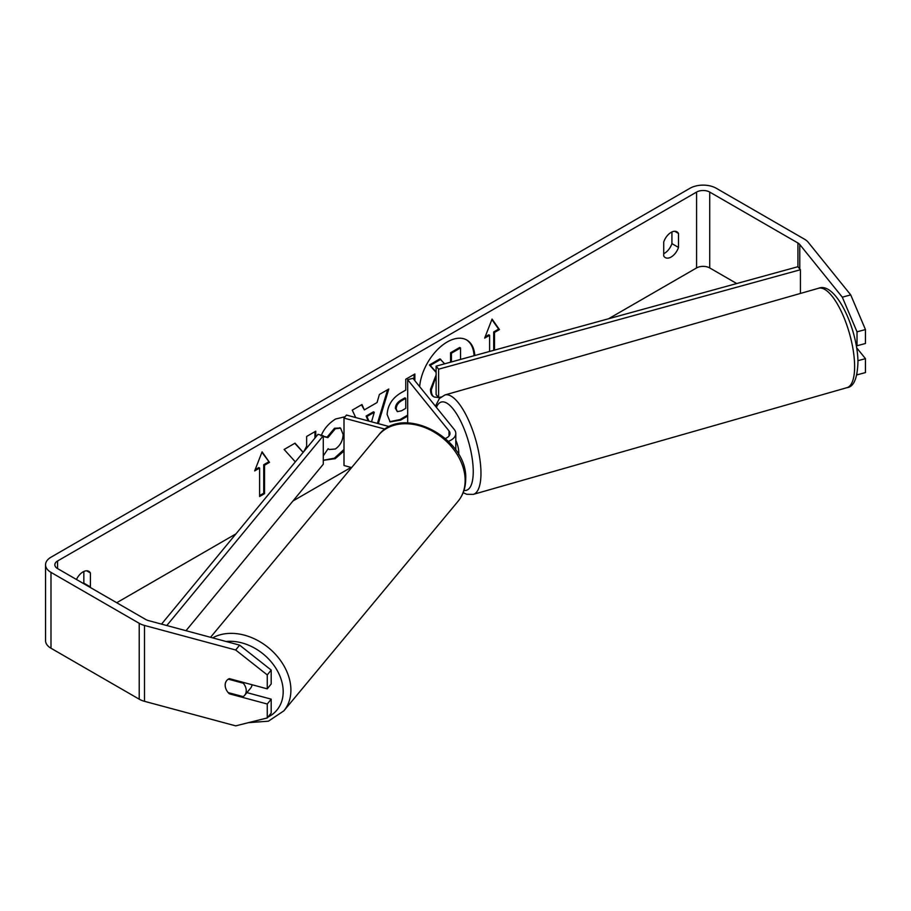 <?xml version="1.0" encoding="UTF-8"?>
<svg xmlns="http://www.w3.org/2000/svg" width="911" height="911" viewBox="0 0 911 911"><rect width="100%" height="100%" fill="white"/><g stroke="black" fill="none" stroke-linecap="round" stroke-linejoin="round"><path stroke-width="1.37" d="M474.836 355.518A39.173 22.616 120 0 0 466.808 340.042A39.173 22.616 120 0 0 447.21 341.978A39.173 22.616 120 0 0 419.652 386.628M474.05 355.723A39.173 22.616 120 0 0 466.386 339.814M671.931 231.952L671.931 243.624A11.615 6.707 -60 0 1 664.54 253.247A11.615 6.707 -60 0 1 663.72 253.668M671.111 257.039A11.615 6.707 -60 0 1 665.303 257.608A11.615 6.707 -60 0 1 663.72 255.957L663.72 241.996A11.615 6.707 -60 0 1 676.919 231.804A11.615 6.707 -60 0 1 678.501 233.455L678.501 247.416A11.615 6.707 -60 0 1 671.111 257.039M321.048 435.948C323.804 429.035 328.655 423.387 335.601 418.992L345.11 416.737M344.005 451.013L335.225 458.666L323.28 460.34M323.28 455.864L328.131 448.713L329.224 449.499L335.316 449.009C340.224 445.604 342.843 440.753 343.151 434.467L340.612 428.193L335.316 428.739L327.903 437.633L323.28 436.494M407.672 416.076L400.783 420.051L390.136 421.941L387.118 414.494C387.744 405.11 392.459 397.845 401.25 392.687L405.759 390.079L405.759 379.238L414.858 373.988L414.858 380.696M303.181 452.334L295.05 443.156L284.118 449.465L295.335 461.854M315.753 437.086L315.753 431.199L306.643 436.46L306.643 446.276L303.773 451.617M736.726 283.537L709.715 267.936A9.292 5.364 0 0 0 696.573 267.936L608.537 318.77M351.054 467.423L293 500.948M235.949 533.88L116.699 602.729M842.299 297.168L850.726 294.902L865.45 329.566L857.023 331.832L842.299 297.168L799.778 244.524A9.292 5.364 0 0 0 797.934 242.998L709.715 192.073A9.292 5.364 0 0 0 696.573 192.073L57.564 560.994A9.292 5.364 0 0 0 54.842 564.786A9.292 5.364 0 0 0 57.564 568.578L145.783 619.514A9.292 5.364 0 0 0 148.425 620.585L239.616 645.136L271.193 670.063L271.193 683.979L267.265 688.841L229.367 678.638A11.615 8.598 38.9 0 0 226.645 680.631A11.615 8.598 38.9 0 0 225.814 688.579M90.235 587.447A11.615 6.707 120 0 0 90.417 586.946L90.417 572.985A11.615 6.707 120 0 0 88.834 571.322A11.615 6.707 120 0 0 76.456 579.487M493.694 350.325L493.694 331.957L494.514 332.435L499.444 329.588L492.054 319.066L484.663 338.118L489.594 335.282L489.594 351.452M494.514 332.435L494.514 350.109M254.681 470.896L262.083 451.845L269.474 462.367L264.543 465.202L264.543 493.66L259.612 496.506L259.612 468.049L254.681 470.896M355.7 417.557L352.261 410.132L361.963 404.53L364.343 409.882L377.063 402.537L379.386 394.474L388.781 389.043L378.327 423.638M850.726 294.902L808.205 242.258A18.584 10.727 0 0 0 804.504 239.206L716.285 188.27A18.584 10.727 0 0 0 690.003 188.27L50.993 557.202A18.584 10.727 0 0 0 45.55 564.786A18.584 10.727 0 0 0 50.993 572.381L139.212 623.306A18.584 10.727 0 0 0 144.496 625.447L235.687 649.998L239.616 645.136M83.664 583.655A11.615 6.707 120 0 0 83.846 583.154L83.846 571.47M45.55 564.786L45.55 640.661A18.584 10.727 0 0 0 50.993 648.245L139.212 699.181A18.584 10.727 0 0 0 144.496 701.322L235.687 725.862L267.265 717.948L271.193 713.085L271.193 699.158L267.265 704.021L229.367 693.818A11.615 8.598 38.9 0 1 228.217 692.611M271.193 670.063L267.265 674.926L267.265 688.841M267.265 674.926L235.687 649.998M267.265 704.021L267.265 717.948M271.193 699.158L246.892 692.622M857.923 360.688L865.45 358.661L865.45 372.588L857.023 374.854L857.023 373.977M856.044 344.54L857.023 345.759L865.45 343.493L865.45 329.566M857.023 331.832L857.023 345.759M865.45 358.661L856.602 347.706M678.501 233.455L674.687 231.257M678.501 247.416L671.931 243.624M229.971 693.077L229.367 693.818M90.417 572.985L86.602 570.787M90.417 586.946L83.846 583.154M438.533 397.56L434.24 397.014C432.292 395.966 431.324 393.575 431.324 389.84L436.107 376.505M434.069 396.911L433.408 396.536C431.472 395.488 430.504 393.096 430.493 389.361L436.107 374.99M433.408 396.536L434.24 397.014M450.581 362.179L450.581 352.728L459.702 347.467L460.522 347.934L460.522 359.446M450.581 352.728L451.4 353.206L460.522 347.934M451.4 361.952L451.4 353.206M436.107 372.371L429.411 364.958L439.945 358.866L444.625 363.819M440.776 359.344L430.231 365.425L429.411 364.958M436.107 371.939L430.231 365.425M485.142 336.899L488.774 334.804L489.594 335.282M493.694 331.957L498.624 329.11L491.883 319.522M498.624 329.11L499.444 329.588M261.901 452.289L269.474 462.367M268.654 461.888L263.723 464.735L264.543 465.202M263.723 464.735L263.723 493.181L264.543 493.66M259.612 495.561L263.723 493.181M255.16 469.677L258.792 467.582L259.612 468.049M303.147 452.38L294.788 443.304M314.933 438.089L314.933 431.677M396.228 408.857L397.333 411.635L401.478 410.815L405.759 408.344L405.759 398.323L401.432 400.817C398.084 402.901 396.342 405.554 396.228 408.754L395.408 408.39L397.333 411.635M395.408 408.39L395.408 408.276C395.522 405.076 397.264 402.423 400.612 400.339L404.928 397.845L405.759 398.323M414.038 374.455L414.038 379.682M407.672 415.12L399.963 419.572L389.737 421.691M344.005 449.487L334.394 458.187L323.28 460.26M328.062 448.816L329.224 449.499M340.19 427.976L334.496 428.272L327.072 437.155L327.903 437.633M327.072 437.155L323.28 436.221M366.951 416.509L366.131 416.042L373.453 411.806L374.273 412.284L366.951 416.509L368.887 421.098M366.131 416.042L368.192 420.916M387.608 389.714L377.427 423.399M361.473 404.803L364.343 409.882M371.54 421.816L374.273 412.284M252.051 684.753A11.615 8.711 39.7 0 1 250.536 688.238L244.649 695.321A11.615 8.711 39.7 0 1 243.169 696.63L228.137 692.588A11.615 8.711 39.7 0 1 225.188 685.061A11.615 8.711 39.7 0 1 226.725 680.54M228.319 679.173L243.294 683.204A11.615 8.711 39.7 0 1 246.243 690.732A11.615 8.711 39.7 0 1 244.649 695.321M243.294 683.204L243.841 682.544M436.107 366.154L436.107 394.611L438.601 397.64L438.601 369.183L436.107 366.154L797.934 266.718L800.427 269.736L800.427 293.444M441.026 396.968L438.601 397.64M800.427 269.736L438.601 369.183M161.543 624.115L318.03 434.331L323.28 435.765L323.28 464.223L186.003 630.697M166.804 625.527L323.28 435.765M389.544 426.667L346.465 415.063L344.005 418.103L344.005 465.521L351.623 467.571M385.171 429.183L344.005 418.103M445.388 438.464A10.454 6.035 180 0 0 449.988 433.465A10.454 6.035 180 0 0 449.009 430.914L407.672 379.728L412.934 378.316L454.27 429.491A16.261 9.383 180 0 1 455.796 433.465L455.796 449.59A16.261 9.383 180 0 1 455.785 450.023M455.796 433.465A16.261 9.383 180 0 1 448.44 441.323M407.672 379.728L407.672 422.92M455.796 440.309A11.615 3.883 74.1 0 1 458.757 452.255A11.615 3.883 74.1 0 1 458.632 454.487M696.573 192.073L696.573 267.936M57.564 560.994L57.564 568.578M144.496 625.447L144.496 701.322M709.715 192.073L709.715 267.936M797.934 242.998L797.934 266.718M799.778 244.524L799.778 268.961M50.993 572.381L50.993 648.245M139.212 623.306L139.212 699.181M430.493 389.259L431.324 389.726M430.493 389.361L431.324 389.84M400.612 400.339L401.432 400.817M395.408 408.276L396.228 408.754M399.963 419.572L400.783 420.051M334.394 458.187L335.225 458.666M334.496 428.272L335.316 428.739M210.543 637.313L378.543 435.196A51.688 38.786 39.7 0 1 431.381 430.561A51.688 38.786 39.7 0 1 465.145 480.849A51.688 38.786 39.7 0 1 458.051 501.278L283.811 710.899A51.688 38.786 -140.3 0 0 290.905 690.47A51.688 38.786 -140.3 0 0 263.268 643.849A51.688 38.786 -140.3 0 0 212.673 637.882M226.133 641.503A45.88 34.424 39.7 0 1 283.184 692.007A45.88 34.424 39.7 0 1 267.959 717.082M449.009 430.914L449.009 436.016M854.609 365.015A51.688 17.298 -105.9 0 0 841.536 312.006A51.688 17.298 -105.9 0 0 818.568 288.263C835.569 281.18 857.638 328.928 857.957 361.861C857.433 378.338 853.766 386.947 846.957 387.676A51.688 17.298 -105.9 0 0 854.609 365.015M435.447 406.181L439.409 398.494L444.91 394.964A51.688 17.298 74.1 0 1 467.878 418.707A51.688 17.298 74.1 0 1 480.951 471.716A51.688 17.298 74.1 0 1 473.299 494.377L846.957 387.676M463.972 490.403A45.88 15.35 -105.9 0 0 473.23 470.178A45.88 15.35 -105.9 0 0 457.846 415.917A45.88 15.35 -105.9 0 0 436.415 407.376M433.477 396.57L434.308 397.048M340.612 428.193L339.792 427.714M283.811 710.899L268.403 721.193L248.475 722.662M458.051 501.278C463.039 495.14 465.578 487.875 465.692 479.482C468.334 438.35 402.457 403.311 378.543 435.196M444.91 394.964L818.568 288.263M463.152 492.692L466.774 494.286L473.299 494.377"/></g></svg>
